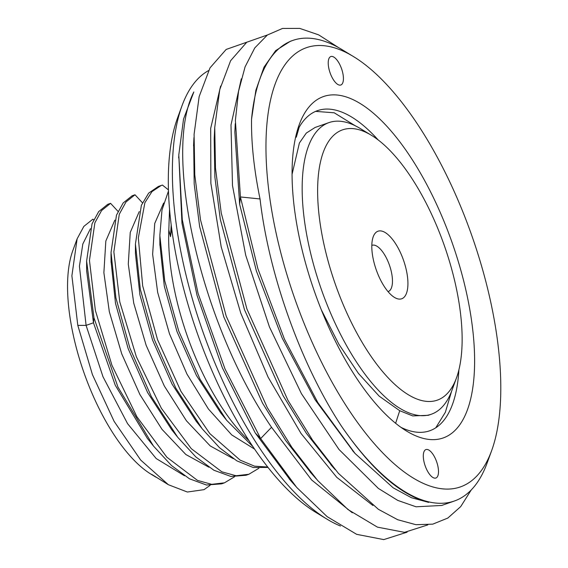 <?xml version="1.0" encoding="UTF-8"?>
<svg xmlns="http://www.w3.org/2000/svg" width="568" height="568" viewBox="0 0 568 568"><rect width="100%" height="100%" fill="white"/><g stroke="black" fill="none" stroke-linecap="round" stroke-linejoin="round"><path stroke-width="0.85" d="M171.685 228.975L170.499 236.664L168.817 230.026L169.534 209.4M249.118 440.803A150.768 60.861 -109.3 0 1 168.817 230.026M171.181 225.063L170.499 236.664M168.405 189.861L162.455 185.076L161.213 185.466L151.961 191.615L144.89 202.705L138.329 237.871L142.674 285.832L157.528 339.607L180.958 391.373L209.805 433.59L240.122 460.115L254.528 466.165L267.762 467.038M268.06 467.421L253.25 467.514L236.835 460.847L219.553 447.733L202.194 428.812L175.753 388.029L154.297 339.508L140.332 289.375L135.425 243.97L141.375 205.311L148.646 193.134L158.373 186.46L161.213 185.466M234.463 476.836L224.452 482.835L211.679 484.319L197.479 480.4L166.864 457.219L136.945 416.827L111.946 365.302L95.367 310.419L89.46 260.414L94.87 222.826L101.566 210.565L110.575 203.33L107.742 204.324L98.683 211.615L92.044 223.806L86.62 261.088L86.648 270.829L93.472 322.787L115.233 385.168L147.325 438.326L152.863 445.284M224.452 482.835L221.619 483.837L206.482 485.022L189.506 478.817L171.515 465.561L153.395 445.951L117.945 387.071L93.968 317.831L86.62 261.088M111.051 261.195L115.489 303.284L128.155 348.638L147.637 392.623L171.671 429.685L177.102 436.508M248.862 474.273L246.022 475.267L230.864 476.453L213.873 470.233L195.861 456.949L177.734 437.303L151.315 396.528L129.88 348.028L115.922 297.937L111.023 252.554L116.475 215.166L123.157 202.961L132.145 195.761L134.985 194.767L125.968 201.995L119.28 214.264L113.863 251.851L119.77 301.849L136.348 356.739L161.347 408.257L191.267 448.656L221.882 471.838L236.082 475.75L248.855 474.273L258.866 468.273M135.425 243.97L135.454 253.726L139.898 294.742L152.579 340.118L172.076 384.131L196.137 421.193L201.541 427.988M253.079 446.81L226.54 420.178L200.121 379.396L178.686 330.895L164.727 280.791L159.835 235.415L161.987 210.025L168.447 191.104M159.864 244.07L164.294 286.137L176.96 331.499L196.443 375.491L220.476 412.553L226.021 419.518M156.108 477.262A136.632 55.153 -109.3 0 1 155.824 477.084A136.632 55.153 -109.3 0 1 151.72 474.386L168.369 484.71L140.694 460.066L114.147 421.42L92.435 374.646L77.809 325.393L71.888 275.799L77.127 238.816L83.844 226.391L92.896 219.163L93.635 219.958M90.44 228.705L82.829 243.97L79.421 266.222L86.095 325.379L102.978 376.733L127.559 423.636L156.179 458.532L184.543 475.799M155.824 477.084L151.145 474.245A131.925 53.25 -109.3 0 1 83.865 372.395A131.925 53.25 -109.3 0 1 72.739 250.829L77.127 238.809M210.054 485.399L204.011 489.659L187.376 492.03L168.369 484.71M110.575 203.33L118.037 211.395M114.843 220.136L105.833 241.009L103.88 272.683L109.326 311.711L121.729 353.85L139.898 394.54L162.008 429.351L185.835 454.499L208.946 467.237M134.985 194.767L142.462 202.797M139.252 211.573L130.242 232.44L128.283 264.113L133.736 303.142L146.139 345.287L164.301 385.97L186.418 420.781L210.238 445.937L233.349 458.674M163.655 203.01L154.744 223.416L152.629 254.301L157.67 292.421L169.47 333.778L186.936 374.035L208.385 408.967L231.723 434.918L254.663 449.146M371.813 245.383A24.502 9.89 -109.3 0 1 371.997 245.312A24.502 9.89 -109.3 0 1 391.125 270.837A24.502 9.89 -109.3 0 1 388.221 291.547A24.502 9.89 -109.3 0 1 388.036 291.611M373.772 261.486A35.805 14.456 -109.3 0 1 373.211 236.792A35.805 14.456 -109.3 0 1 389.208 235.706A35.805 14.456 -109.3 0 1 405.971 268.522A35.805 14.456 -109.3 0 1 394.497 297.433A35.805 14.456 -109.3 0 1 373.772 261.486M422.72 400.774A143.228 57.815 70.7 0 0 456.502 377.841A143.228 57.815 70.7 0 0 444.425 245.859A143.228 57.815 70.7 0 0 371.38 135.276A143.228 57.815 70.7 0 0 357.024 129.234A143.228 57.815 70.7 0 0 325.478 250.935A143.228 57.815 70.7 0 0 422.72 400.774M371.38 135.276L360.155 128.46A154.539 62.381 70.7 0 0 344.669 121.942A154.539 62.381 70.7 0 0 328.936 122.61A154.539 62.381 70.7 0 0 315.46 271.192A154.539 62.381 70.7 0 0 415.549 414.917A154.539 62.381 70.7 0 0 431.282 414.25A154.539 62.381 70.7 0 0 452 390.173L456.502 377.841M328.936 122.61L315.084 127.473L306.301 133.075L299.393 142.994L292.051 174.376M321.445 310.057L338.805 344.116L358.443 373.439L379.168 396.13L399.716 410.707L395.633 423.274M431.282 414.25L428.236 415.315L412.709 415.918L399.716 410.707M435.77 427.803L445.355 412.283L451.574 391.309M329.987 46.661A232.745 93.954 70.7 0 0 278.718 244.432A232.745 93.954 70.7 0 0 436.742 487.919A232.745 93.954 70.7 0 0 491.639 450.644A232.745 93.954 70.7 0 0 472.015 236.174A232.745 93.954 70.7 0 0 353.31 56.473A232.745 93.954 70.7 0 0 329.987 46.661M424.126 462.316A15.073 6.085 70.7 0 0 435.897 478.022A15.073 6.085 70.7 0 0 437.68 465.277A15.073 6.085 70.7 0 0 425.915 449.572A15.073 6.085 70.7 0 0 424.126 462.316M329.042 69.296A15.073 6.085 70.7 0 0 340.814 85.001A15.073 6.085 70.7 0 0 342.603 72.257A15.073 6.085 70.7 0 0 330.832 56.552A15.073 6.085 70.7 0 0 329.042 69.296M302.02 249.515A180.922 73.031 -109.3 0 1 299.194 124.754A180.922 73.031 -109.3 0 1 380.013 119.244A180.922 73.031 -109.3 0 1 464.702 285.058A180.922 73.031 -109.3 0 1 406.724 431.155A180.922 73.031 -109.3 0 1 302.02 249.515M353.31 56.473L342.092 49.657A244.055 98.512 70.7 0 0 317.633 39.37A244.055 98.512 70.7 0 0 292.783 40.427A244.055 98.512 70.7 0 0 251.539 119.23C251.212 143.228 254.045 169.804 260.037 198.949L240.427 196.954L235.386 120.43L238.56 91.214L245.092 66.825L254.776 47.925L267.365 35.017L282.495 28.45L299.755 28.4L318.676 34.875L338.741 47.705M235.038 128.24L234.84 131.946L239.639 204.239L240.427 196.954L257.844 268.579L284.461 339.181L317.867 402.634L355.121 453.541L393.184 487.827L411.424 497.717L428.655 502.382C400.667 495.36 371.621 469.977 341.51 426.22C301.182 364.997 268.82 275.04 260.037 198.949M341.51 426.22A244.055 98.512 70.7 0 0 429.571 502.062A244.055 98.512 70.7 0 0 454.414 500.997A244.055 98.512 70.7 0 0 487.138 462.984L491.639 450.644M251.539 119.23L255.877 90.262L264.006 67.145L275.65 50.63L290.404 41.258M454.414 500.997L441.719 505.456L416.067 506.798L397.77 500.415L378.373 488.423L339.018 449.501L301.43 393.667L269.409 326.863L245.696 255.181L232.497 185.608L230.991 124.988L241.301 78.803M471.213 489.992L460.719 506.599L447.818 518.066L432.788 524.143L415.954 524.697L397.692 519.72L378.394 509.318L338.393 473.336L312.478 439.994L287.99 400.426L246.917 308.978L221.25 213.064L215.478 168.085L214.739 127.459L219.752 89.595L230.615 60.719L246.782 42.217L267.464 34.953M427.803 524.903L404.494 532.344L377.45 527.139L348.035 509.574L317.704 480.556L291.753 447.158L267.251 407.533L226.149 315.95L200.518 219.937L194.781 174.937L194.093 134.311L199.148 96.603L210.018 67.862L226.163 49.437L246.796 42.202M407.142 532.159L383.762 539.6L356.64 534.332L327.125 516.631L296.716 487.436L260.655 438.574L271.532 427.292C199.851 322.539 162.576 152.188 193.837 91.952L183.542 119.039L178.792 154.908L181.973 223.217L197.039 295.41L222.344 367.78L255.266 433.001L260.655 438.574L224.985 368.888L198.076 293.386L182.278 219.653L178.792 154.908M255.266 433.001L290.475 480.35M193.674 143.377L194.192 183.954L199.631 226.547L223.799 316.909L262.544 403.152L285.668 440.505L311.15 473.116M214.186 138.975L214.881 177.095L220.306 219.376L244.474 309.688L283.105 395.711L306.329 433.249L333.366 467.585M239.639 204.239L256.388 271L282.246 338.187L315.119 399.794L353.722 451.943M372.92 505.506L336.796 477.354L301.004 433.434L268.089 377.124L240.747 313.096L221.208 246.888L210.87 183.265L210.678 128.418L220.632 86.066M178.728 156.377L178.65 157.904M352.259 512.762L311.612 479.946L271.532 427.292M340.502 526.025A244.055 98.512 -109.3 0 1 327.019 519.173A244.055 98.512 -109.3 0 1 202.549 330.739A244.055 98.512 -109.3 0 1 181.966 105.854A244.055 98.512 -109.3 0 1 208.513 70.609M327.019 519.173L315.794 512.357A232.745 93.954 -109.3 0 1 197.096 332.656A232.745 93.954 -109.3 0 1 177.464 118.187L181.966 105.854M297.085 131.322A169.612 68.465 -109.3 0 1 317.434 110.668A169.612 68.465 -109.3 0 1 378.181 139.955M355.121 125.691L334.218 112.798L315.616 111.378M458.894 369.931A169.612 68.465 -109.3 0 1 429.77 430.757A169.612 68.465 -109.3 0 1 400.972 427.349M296.311 137.186L299.144 127.324M77.809 325.393L86.095 325.379L93.472 322.787L93.968 317.831M111.058 262.295L111.03 253.761M159.842 236.65L159.864 245.156M292.783 40.427L290.418 41.258M234.861 131.946L235.258 123.654M335.29 469.764L330.796 464.667M214.739 127.424L214.193 138.975M316.213 478.852L310.078 471.901M193.958 137.534L193.56 145.827M295.651 486.222L289.091 478.781M355.128 453.527L352.543 450.601"/></g></svg>
